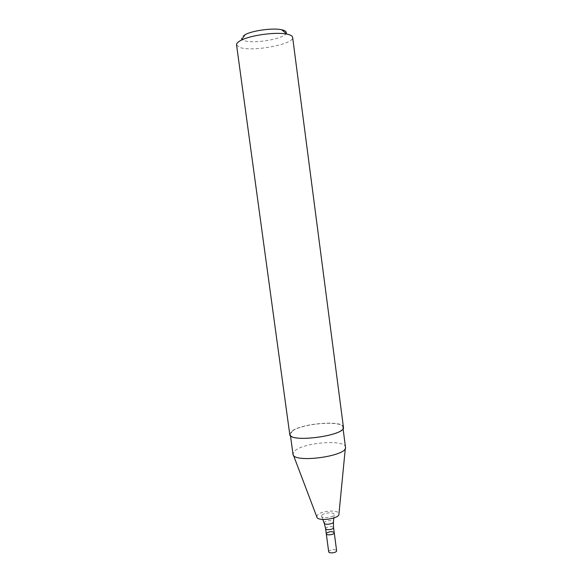 <?xml version="1.0" encoding="UTF-8"?>
<svg xmlns="http://www.w3.org/2000/svg" width="582" height="582" viewBox="0 0 582 582"><rect width="100%" height="100%" fill="white"/><g stroke="black" fill="none" stroke-linecap="round" stroke-linejoin="round"><path stroke-width="0.44" stroke-dasharray="2.91 2.18" d="M326.284 533.789L326.524 533.141C329.718 531.344 332.286 531.206 334.235 532.726M321.941 515.106C323.992 512.56 334.206 511.971 334.17 514.415C334.81 517.282 321.679 519.035 321.548 516.103L321.941 515.106M316.775 516.794L317.496 515.019C321.148 510.56 338.993 509.541 338.957 513.833M293.379 455.073L292.979 454.011L294.987 450.701C304.255 442.415 345.097 439.308 345.453 447.012L345.344 448.133M292.324 431.131C301.738 423.412 342.893 420.124 342.878 427.232C345.65 435.54 289.785 442.997 290.28 434.252L292.324 431.131M289.741 434.332L291.837 431.146C301.461 423.274 343.424 419.913 343.416 427.166M236.547 44.836L239.522 47.324C251.359 52.264 294.507 44.297 292.637 37.35M245.153 34.607C240.679 37.022 240.206 38.965 243.72 40.449C252.362 44.276 283.987 39.052 286.082 33.4M328.685 551.736L328.925 551.059C332.096 549.19 334.665 549.059 336.622 550.681M325.593 528.645L325.84 528.005C329.034 526.237 331.602 526.092 333.551 527.583M324.283 523.334L324.472 522.345C325.964 520.424 333.486 520.01 333.45 521.858L333.428 522.112M333.821 518.024L334.17 514.415M322.828 519.486L321.548 516.103M290.28 434.252L290.469 435.612M342.878 427.232L343.06 428.599"/><path stroke-width="0.87" d="M334.235 532.726C334.694 534.662 326.342 535.775 326.284 533.789L326.524 533.141C329.718 531.344 332.286 531.206 334.235 532.726C334.694 534.662 326.342 535.775 326.284 533.789L328.685 551.736C328.765 553.838 337.094 552.725 336.622 550.681L333.551 527.583C334.01 529.482 325.651 530.595 325.593 528.645L326.284 533.789M345.344 448.133L338.957 513.833C340.114 518.86 316.979 521.945 316.775 516.794L293.379 455.073M345.453 447.012L345.468 447.085C348.342 456.223 292.608 463.665 292.986 454.091L292.979 454.011M343.416 427.166C346.254 435.649 289.232 443.258 289.741 434.332L236.547 44.836C236.387 43.41 237.929 41.882 241.174 40.238C250.777 35.153 276.363 31.734 286.97 34.127C290.527 34.862 292.419 35.938 292.637 37.35L343.416 427.166M286.082 33.4C286.839 31.77 285.362 30.548 281.652 29.74C273.111 27.769 252.872 30.475 245.153 34.607L241.174 40.238M333.821 518.024L333.45 521.858C333.915 524.011 324.305 525.291 324.189 523.087L322.828 519.486M333.428 522.112L333.551 527.583M324.283 523.334L325.593 528.645M290.469 435.612L292.986 454.091M343.06 428.599L345.468 447.085M281.652 29.74L286.97 34.127"/></g></svg>
